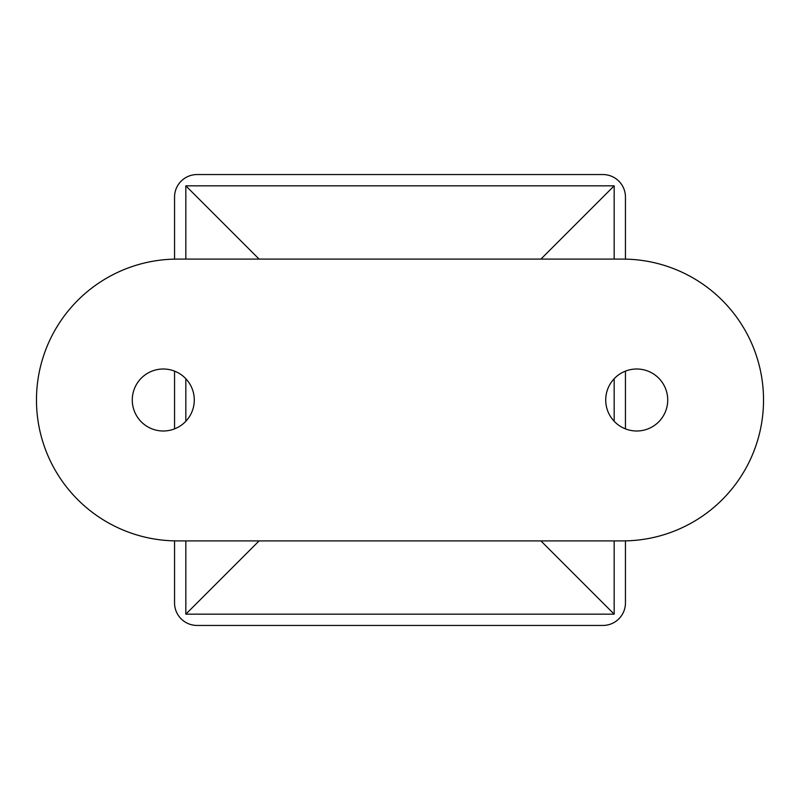 <?xml version="1.0" encoding="UTF-8"?>
<svg xmlns="http://www.w3.org/2000/svg" width="800" height="800" viewBox="0 0 800 800"><rect width="100%" height="100%" fill="white"/><g stroke="black" fill="none" stroke-linecap="round" stroke-linejoin="round"><path stroke-width="1.2" d="M174.55 540.88L174.55 602.9A22.54 22.54 0 0 0 197.1 625.45L602.9 625.45A22.54 22.54 0 0 0 625.45 602.9L625.45 540.88M625.45 428.88L625.45 371.12M625.45 259.12L625.45 197.1A22.54 22.54 0 0 0 602.9 174.55L197.1 174.55A22.54 22.54 0 0 0 174.55 197.1L174.55 259.12M174.55 371.12L174.55 428.88M259.1 540.9L185.83 614.17L185.83 540.9M185.83 259.1L185.83 185.83L259.1 259.1M540.9 540.9L614.17 614.17L185.83 614.17M185.83 185.83L614.17 185.83L540.9 259.1M636.72 369A31 31 0 0 0 605.72 400A31 31 0 0 0 636.72 431A31 31 0 0 0 667.72 400A31 31 0 0 0 636.72 369M163.28 369A31 31 0 0 0 132.28 400A31 31 0 0 0 163.28 431A31 31 0 0 0 194.28 400A31 31 0 0 0 163.28 369M622.63 540.9A140.9 140.9 0 0 0 763.53 400A140.9 140.9 0 0 0 622.63 259.1L177.37 259.1A140.9 140.9 0 0 0 36.47 400A140.9 140.9 0 0 0 177.37 540.9L622.63 540.9M614.17 185.83L614.17 259.1M614.17 378.72L614.17 421.28M614.17 540.9L614.17 614.17M185.83 421.28L185.83 378.72"/></g></svg>
